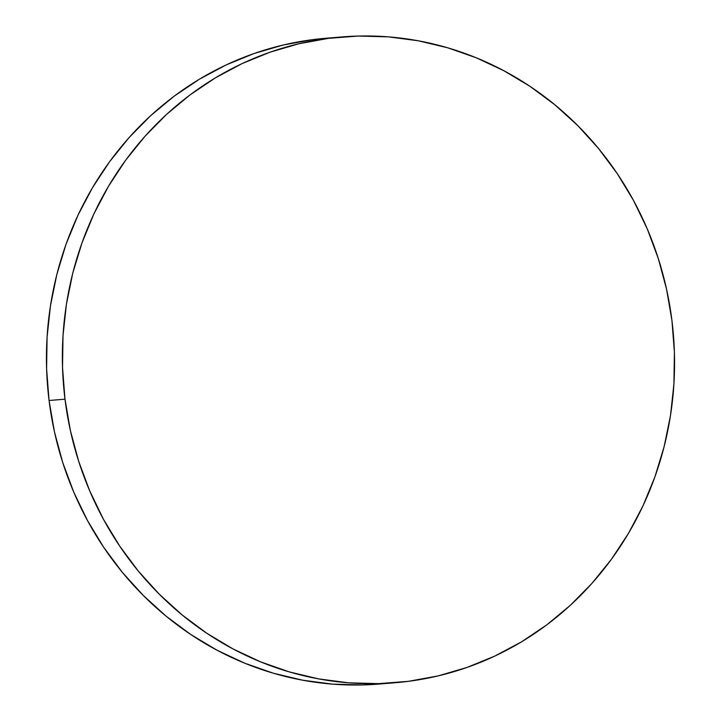 <?xml version="1.0" encoding="UTF-8"?>
<svg xmlns="http://www.w3.org/2000/svg" width="721" height="721" viewBox="0 0 721 721"><rect width="100%" height="100%" fill="white"/><g stroke="black" fill="none" stroke-linecap="round" stroke-linejoin="round"><path stroke-width="1.08" d="M341.7 36.951L325.766 38.267A323.999 305.974 85.3 0 0 49.064 400.497L64.989 399.182A323.999 305.974 -94.7 0 1 341.7 36.951A323.999 305.974 -94.7 0 1 671.936 320.503A323.999 305.974 -94.7 0 1 395.234 682.733A323.999 305.974 -94.7 0 1 64.989 399.182L49.064 400.497A323.999 305.974 85.3 0 0 379.3 684.049L395.234 682.733M64.989 399.182L70.379 430.5L78.634 461.143L89.683 490.803L103.418 519.21L119.704 546.076L138.378 571.158L159.278 594.194L182.188 614.977L206.9 633.308L233.153 648.999L260.723 661.905L289.328 671.909L318.691 678.903L348.531 682.823L378.57 683.625L408.51 681.318L438.062 675.919L466.947 667.466L494.876 656.056L521.589 641.798L546.833 624.819L570.356 605.289L591.941 583.388L611.363 559.343L628.46 533.378L643.042 505.736L654.983 476.689L664.158 446.524L670.494 415.512L673.919 383.978L674.405 352.199L671.936 320.503L666.555 289.184L658.291 258.542L647.251 228.872L633.516 200.474L617.23 173.599L598.547 148.526L577.647 125.481L554.737 104.698L530.034 86.376L503.772 70.685L476.202 57.77L447.606 47.775L418.243 40.782L388.394 36.861L358.364 36.05L328.425 38.357L298.873 43.765L269.987 52.209L242.049 63.619L215.336 77.886L190.092 94.866L166.569 114.396L144.993 136.287L125.562 160.332L108.474 186.306L93.892 213.939L81.951 242.986L72.767 273.16L66.431 304.163L63.006 335.707L62.529 367.476L64.989 399.182M333.742 37.717L312.49 39.682L282.938 45.081L254.053 53.534L226.124 64.944L199.411 79.202L174.167 96.181L150.644 115.711L129.059 137.612L109.637 161.657L92.54 187.622L77.958 215.264L66.017 244.311L56.842 274.476L50.506 305.488L47.081 337.022L46.595 368.801L49.064 400.497L54.445 431.816L62.709 462.458L73.749 492.128L87.484 520.526L103.77 547.401L122.453 572.474L143.353 595.519L166.263 616.302L190.966 634.624L217.228 650.315L244.798 663.23L273.394 673.225L302.757 680.218L332.606 684.139L362.636 684.95L379.661 684.022"/></g></svg>
